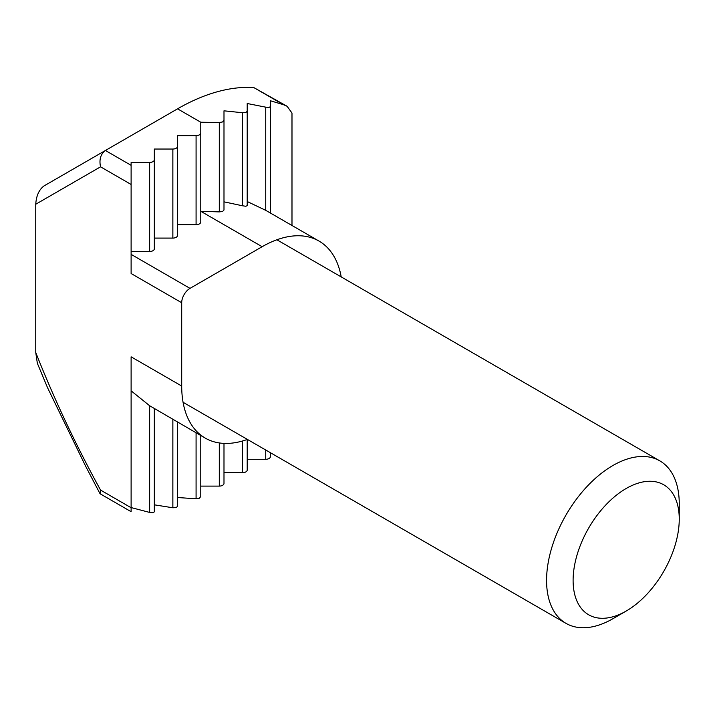 <?xml version="1.0" encoding="UTF-8"?>
<svg xmlns="http://www.w3.org/2000/svg" width="715" height="715" viewBox="0 0 715 715"><rect width="100%" height="100%" fill="white"/><g stroke="black" fill="none" stroke-linecap="round" stroke-linejoin="round"><path stroke-width="1.07" d="M270.431 106.607L270.431 100.761L283.417 104.676L253.852 87.605L252.484 87.462A222.821 128.646 120 0 0 177.552 108.832L105.409 150.481L131.113 165.326L131.113 162.448L149.641 162.448A4.692 2.708 0 0 0 152.956 161.653A4.692 2.708 0 0 0 154.333 159.74L154.333 149.042L172.86 149.042A4.692 2.708 0 0 0 176.176 148.246A4.692 2.708 0 0 0 177.552 146.334L177.552 135.636L196.08 135.636A4.692 2.708 0 0 0 199.396 134.849A4.692 2.708 0 0 0 200.772 132.927L200.772 122.229L219.299 122.551L222.615 121.934L223.992 120.236L223.992 110.816L242.519 112.738L245.835 112.532L247.211 111.254L247.211 103.505L265.739 107.17L269.055 107.429L270.431 106.607L270.431 213.025M247.211 111.254L247.211 205.688L245.817 206.251L242.519 205.786L242.519 112.738M200.772 132.927L200.772 221.981A4.692 2.708 180 0 1 199.396 223.893A4.692 2.708 180 0 1 196.08 224.689L196.08 135.636M177.552 146.334L177.552 235.387A4.692 2.708 180 0 1 176.176 237.3A4.692 2.708 180 0 1 172.86 238.095L172.86 149.042M154.333 159.74L154.333 248.793A4.692 2.708 180 0 1 152.956 250.706A4.692 2.708 180 0 1 149.641 251.501L149.641 162.448M154.333 408.712L154.333 511.86L152.956 512.726L149.641 512.423L131.113 507.57M149.641 512.423L149.641 405.736L205.259 438.107A113.757 65.682 -60 0 1 181.699 386.037L181.699 302.731L131.113 273.523L131.113 184.47L100.547 166.827C99.01 159.552 100.627 154.1 105.409 150.481L44.044 185.909C39.039 189.663 36.277 195.767 35.75 204.24L35.75 352.495C54.188 399.14 75.79 444.998 100.547 490.07L131.113 507.722L131.113 356.83L181.699 386.037M200.772 435.515L200.772 496.478L199.396 498.221L196.08 498.793L177.552 497.515L177.552 422.118L177.552 506.292L176.176 507.614L172.86 507.775L154.333 504.826M247.211 439.484L247.211 469.987A4.692 2.708 180 0 1 245.835 471.9A4.692 2.708 180 0 1 242.519 472.695L223.992 472.695L223.992 443.389L223.992 483.394A4.692 2.708 180 0 1 222.615 485.306A4.692 2.708 180 0 1 219.299 486.102L200.772 486.102M270.431 452.711L270.431 456.581A4.692 2.708 180 0 1 269.055 458.494A4.692 2.708 180 0 1 265.739 459.289L247.211 459.289M223.992 120.236L223.992 209.987L222.615 211.461L219.299 211.899L219.299 122.551M177.552 224.689L196.08 224.689M154.333 238.095L172.86 238.095M131.113 165.326L131.113 184.47M131.113 251.501L149.641 251.501M253.852 87.605L287.135 106.294L291.988 113.059L291.988 225.475M99.903 493.466L85.541 466.01L47.512 387.628L37.35 363.292L35.75 352.495M131.113 254.37L189.993 288.368L262.137 246.711L200.772 211.283L219.299 211.899M223.992 201.836L242.519 205.786M247.211 201.514L265.739 210.344L265.739 107.17M287.135 106.294L283.417 104.676M131.113 507.722L131.113 511.681L100.323 493.904L100.547 490.07M149.641 405.736L131.113 390.828M262.137 246.711A113.757 65.682 -60 0 1 319.015 241.08A113.757 65.682 -60 0 1 341.207 276.919M319.015 241.08L265.739 210.344M247.39 439.412A113.757 65.682 -60 0 1 205.259 438.107M189.993 288.368A11.726 6.775 120 0 0 181.699 302.731M585.442 612.576A75.057 43.329 120 0 0 626.179 611.057A75.057 43.329 120 0 0 679.25 519.135A75.057 43.329 120 0 0 666.916 486.969A75.057 43.329 120 0 0 592.163 522.379A75.057 43.329 120 0 0 585.442 612.576M626.179 611.057L612.907 618.716A93.817 54.17 -60 0 1 566.003 623.364A93.817 54.17 -60 0 1 561.99 620.611A93.817 54.17 -60 0 1 568.148 511.413A93.817 54.17 -60 0 1 659.82 460.862A93.817 54.17 -60 0 1 663.833 463.615A93.817 54.17 -60 0 1 679.25 503.807L679.25 519.135M219.299 486.102L219.299 442.943M242.519 472.695L242.519 440.994M265.739 459.289L265.739 450.003M200.772 122.229L177.552 108.832M100.547 166.827L35.75 204.24M196.08 498.793L196.08 432.807M172.86 507.775L172.86 419.41M183.058 402.277L566.003 623.364M276.884 239.775L659.82 460.862"/></g></svg>
